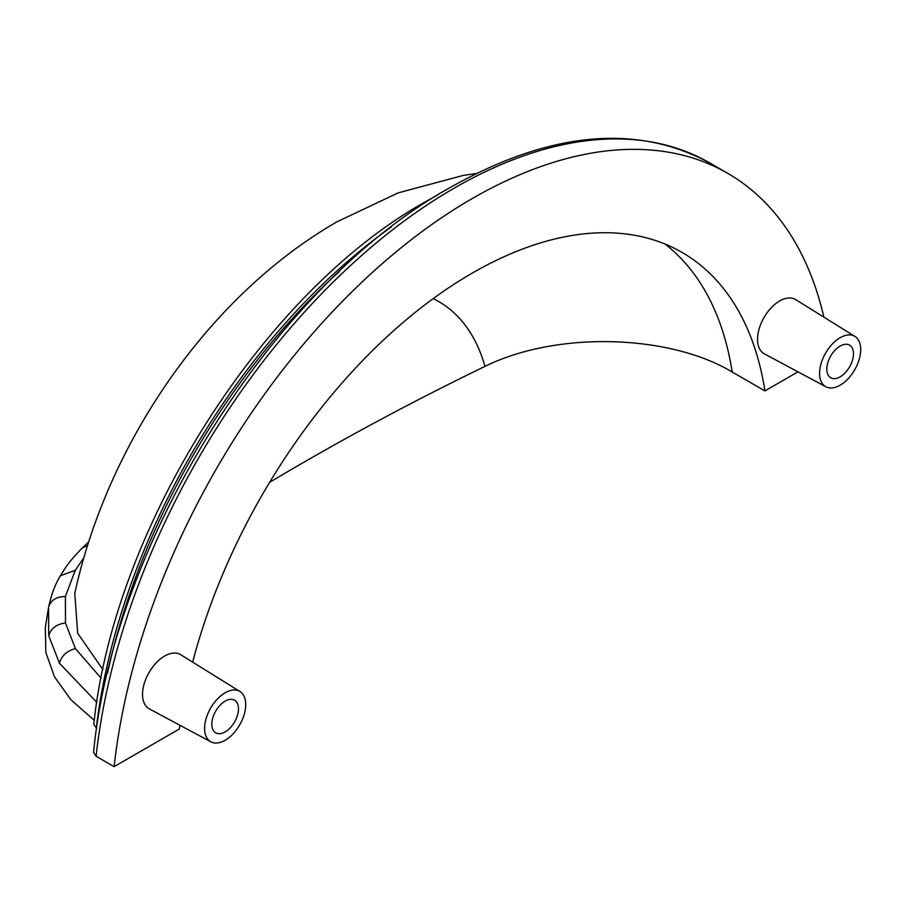 <?xml version="1.0" encoding="UTF-8"?>
<svg xmlns="http://www.w3.org/2000/svg" width="906" height="906" viewBox="0 0 906 906"><rect width="100%" height="100%" fill="white"/><g stroke="black" fill="none" stroke-linecap="round" stroke-linejoin="round"><path stroke-width="1.36" d="M83.828 557.779L75.266 570.316L65.379 596.544L65.481 622.988L75.391 648.617L101.155 678.186M102.922 669.636L77.689 633.226L74.768 593.453C107.531 443.102 208.448 295.798 336.964 221.811L398.255 192.853L463.147 175.436L476.431 173.488M48.562 607.382L48.72 635.718L59.456 663.226L96.817 702.399M96.704 728.39L93.805 724.29C114.065 527.156 263.397 291.721 425.594 201.71L437.473 195.096M48.516 607.688L45.3 627.609L45.866 652.524L54.485 676.816L70.861 699.715L94.281 720.338M727.654 173.284L709.613 162.865C635.955 123.295 549.342 131.597 449.784 187.746C274.665 284.835 113.669 540.259 93.567 752.376L96.081 756.238L114.122 766.657A510.973 295.005 -60 0 1 356.613 287.225A510.973 295.005 -60 0 1 727.654 173.284A510.973 295.005 -60 0 1 823.86 317.134M179.909 725.253A419.648 242.287 120 0 0 179.411 728.956L114.122 766.657M269.603 482.366A2852.632 1646.949 180 0 1 484.948 366.386C557.315 330.645 669.987 334.507 732.195 372.004L764.936 390.905A419.648 242.287 120 0 0 681.992 252.366A419.648 242.287 120 0 0 192.661 662.127M797.971 371.834L764.936 390.905M239.954 691.493L180.622 654.653A31.314 18.075 120 0 0 156.387 662.671A31.314 18.075 120 0 0 142.536 694.381A31.314 18.075 120 0 0 149.309 708.877L210.883 741.844A29.071 16.784 -60 0 1 204.597 728.379A29.071 16.784 -60 0 1 217.463 698.945A29.071 16.784 -60 0 1 239.954 691.493A29.071 16.784 -60 0 1 245.707 704.642A29.071 16.784 -60 0 1 233.193 733.713A29.071 16.784 -60 0 1 210.883 741.844M854.947 336.432L795.615 299.592A31.314 18.075 120 0 0 771.391 307.61A31.314 18.075 120 0 0 757.529 339.32A31.314 18.075 120 0 0 764.302 353.816L825.876 386.771A29.071 16.784 -60 0 1 819.59 373.317A29.071 16.784 -60 0 1 832.455 343.872A29.071 16.784 -60 0 1 854.947 336.432A29.071 16.784 -60 0 1 860.7 349.58A29.071 16.784 -60 0 1 848.186 378.651A29.071 16.784 -60 0 1 825.876 386.771M484.948 366.386A255.413 147.463 120 0 0 433.193 298.629M225.152 701.131A18.845 10.883 120 0 0 212.842 717.733A18.845 10.883 120 0 0 215.73 732.829A18.845 10.883 120 0 0 225.152 731.901A18.845 10.883 120 0 0 237.463 715.298A18.845 10.883 120 0 0 234.575 700.191A18.845 10.883 120 0 0 225.152 701.131M840.145 346.058A18.845 10.883 120 0 0 827.835 362.672A18.845 10.883 120 0 0 830.723 377.768A18.845 10.883 120 0 0 840.145 376.839A18.845 10.883 120 0 0 852.455 360.226A18.845 10.883 120 0 0 849.568 345.129A18.845 10.883 120 0 0 840.145 346.058M87.531 545.514L82.174 548.051L88.641 542.015M75.266 570.316L60.453 575.74C65.107 568.028 69.06 561.482 82.174 548.051M65.379 596.544C56.24 596.601 50.623 600.236 48.55 607.45L48.562 607.416C51.416 594.302 55.379 583.747 60.453 575.74M65.481 622.988C56.5 624.143 50.906 628.39 48.72 635.718M75.391 648.617C66.919 650.848 61.608 655.718 59.456 663.226M391.222 227.066A476.76 275.254 120 0 0 96.308 728.175M709.613 162.865A510.973 295.005 120 0 0 454.133 188.176A510.973 295.005 120 0 0 96.081 756.238M732.195 372.004A419.648 242.287 120 0 0 664.981 244.031M339.376 271.472A476.76 275.254 120 0 0 107.576 672.954"/></g></svg>
